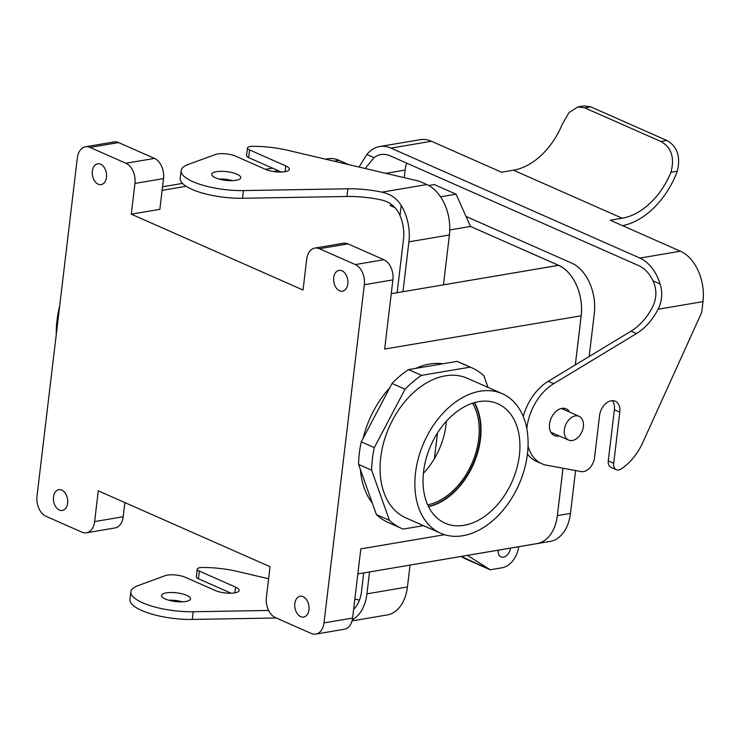 <?xml version="1.0" encoding="UTF-8"?>
<svg xmlns="http://www.w3.org/2000/svg" width="740" height="740" viewBox="0 0 740 740"><rect width="100%" height="100%" fill="white"/><g stroke="black" fill="none" stroke-linecap="round" stroke-linejoin="round"><path stroke-width="1.11" d="M56.249 334.702A89.263 60.791 -66.2 0 1 57.008 320.439A89.263 60.791 -66.2 0 1 59.69 305.851A89.263 60.791 -66.2 0 0 57.008 320.439A89.263 60.791 -66.2 0 0 56.249 334.702M519.378 455.359A65.268 44.446 -66.2 0 1 443.935 522.634A65.268 44.446 -66.2 0 1 423.576 471.584A65.268 44.446 -66.2 0 1 496.651 403.272A65.268 44.446 -66.2 0 1 519.378 455.359A65.268 44.446 -66.2 0 1 443.935 522.634A65.268 44.446 -66.2 0 1 423.576 471.584A65.268 44.446 -66.2 0 1 496.651 403.272A65.268 44.446 -66.2 0 1 519.378 455.359M428.534 506.66A63.52 43.253 113.8 0 0 473.443 464.341A63.52 43.253 113.8 0 0 474.479 402.643A63.52 43.253 113.8 0 1 473.443 464.341A63.52 43.253 113.8 0 1 428.534 506.66M415.501 472.953A76.275 51.948 -66.2 0 1 502.293 393.699A76.275 51.948 -66.2 0 1 518.99 484.46A76.275 51.948 -66.2 0 1 440.661 533.244A76.275 51.948 -66.2 0 1 415.501 472.953A76.275 51.948 -66.2 0 1 502.293 393.699A76.275 51.948 -66.2 0 1 518.99 484.46A76.275 51.948 -66.2 0 1 440.661 533.244A76.275 51.948 -66.2 0 1 415.501 472.953M428.404 506.401A63.52 43.253 113.8 0 0 472.999 464.147A63.52 43.253 113.8 0 0 474.192 402.726A63.52 43.253 113.8 0 1 472.999 464.147A63.52 43.253 113.8 0 1 428.404 506.401M478.688 439.005A61.67 41.995 -66.2 0 1 427.683 504.846A61.67 41.995 -66.2 0 0 478.688 439.005A61.67 41.995 -66.2 0 0 472.564 403.235A61.67 41.995 -66.2 0 1 478.688 439.005M423.382 473.369A61.67 41.995 113.8 0 0 446.396 421.264A61.67 41.995 113.8 0 1 423.382 473.369M37 496.142L77.321 157.981A16.234 10.841 -99.6 0 1 85.489 146.779A16.234 10.841 -99.6 0 0 77.321 157.981L37 496.142A16.234 10.841 80.4 0 0 46.037 516.307A16.234 10.841 80.4 0 1 37 496.142M380.712 457.588A76.275 51.948 -66.2 0 1 467.504 378.334L502.293 393.699L467.504 378.334A76.275 51.948 -66.2 0 0 380.712 457.588A76.275 51.948 -66.2 0 0 405.871 517.88A76.275 51.948 -66.2 0 1 380.712 457.588M376.401 514.605L389.444 520.359L371.628 470.178A87.635 59.681 -66.2 0 1 374.32 447.626L405.085 389.203A87.635 59.681 -66.2 0 1 421.56 375.365L470.141 367.142A87.635 59.681 -66.2 0 1 472.092 367.937A87.635 59.681 -66.2 0 1 483.932 375.855L488.03 387.399L483.932 375.855A87.635 59.681 -66.2 0 0 472.092 367.937L459.05 362.175A87.635 59.681 -66.2 0 0 457.098 361.379L470.141 367.142A87.635 59.681 -66.2 0 1 472.092 367.937L459.05 362.175A87.635 59.681 -66.2 0 0 457.098 361.379L470.141 367.142L421.56 375.365L408.517 369.602L457.098 361.379L408.517 369.602L421.56 375.365A87.635 59.681 -66.2 0 0 405.085 389.203L392.034 383.45A87.635 59.681 -66.2 0 1 408.517 369.602A87.635 59.681 -66.2 0 0 392.034 383.45L405.085 389.203L374.32 447.626L361.268 441.863L392.034 383.45L361.268 441.863L374.32 447.626A87.635 59.681 -66.2 0 0 371.628 470.178L358.576 464.415A87.635 59.681 -66.2 0 1 361.268 441.863A87.635 59.681 -66.2 0 0 358.576 464.415L371.628 470.178L389.444 520.359A87.635 59.681 -66.2 0 0 401.284 528.277A87.635 59.681 -66.2 0 1 389.444 520.359L376.401 514.605L358.576 464.415L376.401 514.605A87.635 59.681 -66.2 0 0 388.232 522.514A87.635 59.681 -66.2 0 1 376.401 514.605M403.235 529.072A87.635 59.681 -66.2 0 1 401.284 528.277L388.232 522.514L401.284 528.277A87.635 59.681 -66.2 0 0 403.235 529.072L423.456 525.65L403.235 529.072M372.285 503.024A81.15 55.26 -66.2 0 1 360.408 469.549A81.15 55.26 -66.2 0 0 372.285 503.024M363.118 438.358A81.15 55.26 -66.2 0 1 389.703 387.88A81.15 55.26 -66.2 0 0 363.118 438.358M415.695 368.391A81.15 55.26 -66.2 0 1 442.909 363.784A81.15 55.26 -66.2 0 0 415.695 368.391M564.324 429.811A12.987 8.843 -66.2 0 1 579.096 416.324A12.987 8.843 -66.2 0 1 581.936 431.772A12.987 8.843 -66.2 0 1 568.607 440.078A12.987 8.843 -66.2 0 1 564.324 429.811A12.987 8.843 -66.2 0 1 579.096 416.324A12.987 8.843 -66.2 0 1 581.936 431.772A12.987 8.843 -66.2 0 1 568.607 440.078A12.987 8.843 -66.2 0 1 564.324 429.811M98.281 490.842L270.045 566.701L266.382 597.448A16.234 10.841 -99.6 0 0 275.419 617.623L311.29 633.468A16.234 10.841 -99.6 0 0 315.832 634.097A16.234 10.841 -99.6 0 0 324 622.895L364.321 284.733A16.234 10.841 80.4 0 0 355.283 264.559A16.234 10.841 80.4 0 1 364.321 284.733L324 622.895A16.234 10.841 -99.6 0 1 315.832 634.097L344.414 629.25A16.234 10.841 -99.6 0 0 352.582 618.057L360.824 548.886L352.582 618.057L324 622.895L352.582 618.057A16.234 10.841 -99.6 0 1 344.414 629.25L315.832 634.097A16.234 10.841 -99.6 0 1 311.29 633.468L275.419 617.623A16.234 10.841 -99.6 0 1 266.382 597.448L270.045 566.701L98.281 490.842L94.618 521.589A16.234 10.841 80.4 0 1 86.46 532.782A16.234 10.841 80.4 0 1 81.909 532.153L46.037 516.307L81.909 532.153A16.234 10.841 80.4 0 0 86.46 532.782A16.234 10.841 80.4 0 0 94.618 521.589L98.281 490.842M464.137 558.256L461.242 556.424L490.232 569.782L467.44 555.37L490.232 569.782L502.146 567.765L490.232 569.782L464.137 558.256M470.501 226.422L456.062 194.185L434.315 184.584L428.765 185.518L434.315 184.584L456.062 194.185L440.559 196.812L456.062 194.185L470.52 226.459L558.58 265.318A40.608 27.121 80.4 0 1 581.196 315.795L575.313 364.903L581.168 315.776A40.571 27.093 -99.6 0 0 558.571 265.355L470.52 226.459L449.772 229.974L470.52 226.459M498.27 550.347A8.279 5.633 -66.2 0 1 498.288 550.153A8.279 5.633 -66.2 0 0 498.27 550.347A8.279 5.633 -66.2 0 0 500.999 556.887A8.279 5.633 -66.2 0 1 498.27 550.347M510.434 548.09A8.279 5.633 -66.2 0 1 500.999 556.887A8.279 5.633 -66.2 0 0 510.434 548.09M518.657 546.703A19.471 13.264 -66.2 0 1 502.146 567.765A19.471 13.264 -66.2 0 0 518.657 546.703M390.174 205.526L395.012 207.663L390.174 205.526L391.469 204.453L390.174 205.526M131.276 214.165L159.858 209.328L163.522 178.581A16.234 10.841 -99.6 0 0 154.484 158.416L118.613 142.57A16.234 10.841 -99.6 0 0 114.071 141.941A16.234 10.841 -99.6 0 1 118.613 142.57L90.03 147.408A16.234 10.841 -99.6 0 0 85.489 146.779L114.071 141.941L85.489 146.779A16.234 10.841 -99.6 0 1 90.03 147.408L125.902 163.253L90.03 147.408L118.613 142.57L154.484 158.416A16.234 10.841 -99.6 0 1 163.522 178.581L159.858 209.328L131.276 214.165L303.039 290.025L306.702 259.287A16.234 10.841 80.4 0 1 314.861 248.085A16.234 10.841 80.4 0 1 319.403 248.714L355.283 264.559L319.403 248.714L347.994 243.876L383.866 259.721A16.234 10.841 80.4 0 1 392.903 279.896L384.652 349.058L392.903 279.896L364.321 284.733L392.903 279.896A16.234 10.841 80.4 0 0 383.866 259.721L355.283 264.559L383.866 259.721L347.994 243.876A16.234 10.841 80.4 0 0 343.443 243.247A16.234 10.841 80.4 0 1 347.994 243.876L319.403 248.714A16.234 10.841 80.4 0 0 314.861 248.085A16.234 10.841 80.4 0 0 306.702 259.287L303.039 290.025L131.276 214.165L134.939 183.428A16.234 10.841 -99.6 0 0 125.902 163.253L154.484 158.416L125.902 163.253A16.234 10.841 -99.6 0 1 134.939 183.428L131.276 214.165M562.992 468.235L557.34 515.604A40.571 27.093 80.4 0 1 536.944 543.604A40.608 27.121 80.4 0 1 535.871 543.78A40.608 27.121 80.4 0 0 536.944 543.632L357.846 573.935L536.944 543.604A40.608 27.121 80.4 0 0 557.368 515.613A40.571 27.093 80.4 0 1 536.944 543.604A40.608 27.121 80.4 0 0 557.368 515.613L570.466 513.394A40.608 27.121 80.4 0 1 550.051 541.421L536.944 543.632L550.051 541.421A40.608 27.121 80.4 0 0 570.466 513.394L575.572 470.548L570.466 513.394L557.368 515.613L563.01 468.235L557.34 515.604L563.01 468.235M333.694 277.676A10.545 7.049 80.4 0 1 338.994 270.396A10.545 7.049 80.4 0 1 347.707 279.627A10.545 7.049 80.4 0 1 342.518 291.199A10.545 7.049 80.4 0 1 333.694 277.676A10.545 7.049 80.4 0 1 338.994 270.396A10.545 7.049 80.4 0 1 347.707 279.627A10.545 7.049 80.4 0 1 342.518 291.199A10.545 7.049 80.4 0 1 333.694 277.676M106.486 177.332A10.545 7.049 -99.6 0 0 97.662 163.808A10.545 7.049 -99.6 0 0 92.472 175.389A10.545 7.049 -99.6 0 0 101.177 184.612A10.545 7.049 -99.6 0 0 106.486 177.332A10.545 7.049 -99.6 0 0 97.662 163.808A10.545 7.049 -99.6 0 0 92.472 175.389A10.545 7.049 -99.6 0 0 101.177 184.612A10.545 7.049 -99.6 0 0 106.486 177.332M294.835 603.544A10.545 7.049 -99.6 0 0 303.659 617.067A10.545 7.049 -99.6 0 0 308.848 605.487A10.545 7.049 -99.6 0 0 300.135 596.264A10.545 7.049 -99.6 0 0 294.835 603.544A10.545 7.049 -99.6 0 0 303.659 617.067A10.545 7.049 -99.6 0 0 308.848 605.487A10.545 7.049 -99.6 0 0 300.135 596.264A10.545 7.049 -99.6 0 0 294.835 603.544M67.627 503.191A10.545 7.049 80.4 0 1 62.326 510.471A10.545 7.049 80.4 0 1 53.613 501.248A10.545 7.049 80.4 0 1 58.802 489.677A10.545 7.049 80.4 0 1 67.627 503.191A10.545 7.049 80.4 0 1 62.326 510.471A10.545 7.049 80.4 0 1 53.613 501.248A10.545 7.049 80.4 0 1 58.802 489.677A10.545 7.049 80.4 0 1 67.627 503.191M123.201 516.742L124.884 502.599L123.201 516.742A16.234 10.841 80.4 0 1 115.042 527.944L86.46 532.782L115.042 527.944A16.234 10.841 80.4 0 0 123.201 516.742L94.618 521.589L123.201 516.742M339.04 160.349L348.707 164.622L339.04 160.349A40.608 27.121 80.4 0 0 327.672 158.776A40.608 27.121 80.4 0 1 339.04 160.349L334.101 161.19L339.04 160.349M466.034 216.441L571.678 263.098A40.608 27.121 80.4 0 1 594.294 313.575L589.17 356.514L594.294 313.575A40.608 27.121 80.4 0 0 571.678 263.098L466.034 216.441M581.196 315.795L575.341 364.885L581.196 315.795A40.571 27.093 -99.6 0 0 558.571 265.355A40.608 27.121 80.4 0 1 581.196 315.795L384.652 349.058L581.196 315.795M406.602 163.115A32.458 21.673 -99.6 0 0 405.132 170.08L404.225 177.674M359.029 167.046L366.864 154.512A40.571 27.093 80.4 0 1 379.601 146.538A40.571 27.093 80.4 0 1 390.961 148.111L639.915 258.066L680.402 251.202A40.571 27.093 80.4 0 1 703 301.633L701.714 312.4L642.755 442.603A48.692 33.161 -66.2 0 1 621.054 469.04A8.112 5.522 -66.2 0 1 616.383 469.724A8.112 5.522 -66.2 0 1 613.701 463.305L619.805 412.115L614.376 409.71L608.271 460.909L613.701 463.305M390.961 148.111L431.457 141.257A40.571 27.093 -99.6 0 0 420.098 139.675L379.601 146.538M365.227 168.507L374.014 157.676A32.458 21.673 80.4 0 1 380.961 154.54A32.458 21.673 80.4 0 1 390.045 155.798L638.99 265.752A32.458 21.673 -99.6 0 1 652.995 280.886C656.935 289.46 656.824 298.118 652.643 306.841A48.692 33.161 -66.2 0 1 631.044 331.168L548.238 381.285A45.445 30.951 -66.2 0 0 523.245 416.481M590.714 106.847L584.766 107.855L577.922 106.912L583.879 105.903L590.714 106.847L666.814 140.461L660.857 141.47C671.457 147.408 674.815 157.685 670.94 172.309A64.917 44.206 -66.2 0 1 622.192 218.217L610.287 220.233L680.402 251.202M622.581 225.663A73.029 49.737 113.8 0 0 677.313 171.236C680.809 156.63 677.313 146.372 666.814 140.461M639.915 258.066A40.571 27.093 -99.6 0 1 660.145 284.049C662.809 292.661 662.115 301.06 658.082 309.246A48.692 33.161 -66.2 0 1 636.483 333.574L631.044 331.168M563.177 408.249A14.606 9.944 -66.2 0 1 564.241 409.766M553.751 433.511A14.606 9.944 -66.2 0 1 551.91 433.751M559.181 435.916A14.606 9.944 -66.2 0 1 554.362 435.555A14.606 9.944 -66.2 0 1 549.543 424.011A14.606 9.944 -66.2 0 1 566.165 408.841A14.606 9.944 -66.2 0 1 569.671 412.161M619.805 412.115A13.792 9.398 -66.2 0 0 615.264 401.21A13.792 9.398 -66.2 0 0 599.567 415.538L594.544 457.662A12.987 8.843 -66.2 0 1 581.131 471.574L546.675 465.229A45.445 30.951 -66.2 0 1 541.902 463.767A45.445 30.951 -66.2 0 1 528.055 446.211M577.922 106.912L569.032 112.554L562.234 124.302A64.917 44.206 -66.2 0 1 513.486 170.209L501.572 172.226L431.457 141.257M584.766 107.855L660.857 141.47M616.383 469.724L610.944 467.319A8.112 5.522 -66.2 0 1 608.271 460.909M526.815 428.7A45.445 30.951 -66.2 0 1 553.677 383.69L636.483 333.574M612.258 400.654A13.792 9.398 -66.2 0 1 614.376 409.71M541.902 463.767L536.463 461.362A45.445 30.951 -66.2 0 1 527.454 454.009M232.601 180.671A14.606 4.385 6.8 0 0 218.938 179.043M402.967 291.708L408.915 241.841A40.571 27.093 80.4 0 0 401.2 205.442L399.998 215.553C396.289 207.052 389.952 201.817 380.971 199.846A48.692 14.624 6.8 0 0 346.968 196.488L242.507 198.265A45.445 13.653 6.8 0 1 180.19 178.312L181.106 170.635A45.445 13.653 6.8 0 0 243.423 190.578L347.893 188.802L346.968 196.488M281.329 172.05L248.659 157.62L249.574 149.933A8.112 2.433 6.8 0 1 247.465 147.963A8.112 2.433 6.8 0 1 252.729 146.326A48.692 14.624 6.8 0 1 288.091 150.377L419.201 181.189L426.814 184.556A40.571 27.093 -99.6 0 1 449.411 234.987L443.464 284.845M247.465 147.963L246.55 155.65A8.112 2.433 6.8 0 0 248.659 157.62M401.2 205.442C396.834 198.394 390.406 193.963 381.896 192.16A48.692 14.624 6.8 0 0 347.893 188.802M399.998 215.553A32.458 21.673 80.4 0 1 403.476 239.446L397.13 292.689M363.71 572.945L361.509 591.436A32.458 21.673 -99.6 0 1 353.609 609.399M165.288 598.993A14.606 4.385 6.8 0 0 181.013 601.861A14.606 4.385 6.8 0 0 190.513 598.901A14.606 4.385 6.8 0 0 176.527 592.823A14.606 4.385 6.8 0 0 161.505 595.45A14.606 4.385 6.8 0 0 165.288 598.993M182.382 601.833A14.606 4.385 6.8 0 0 168.72 600.205M268.611 578.763L237.873 571.539A48.692 14.624 6.8 0 0 202.51 567.488A8.112 2.433 6.8 0 0 197.247 569.134A8.112 2.433 6.8 0 0 199.347 571.095L198.431 578.782A8.112 2.433 6.8 0 1 196.331 576.812L197.247 569.134M234.867 592.851L235.561 587.088A13.792 4.144 6.8 0 1 239.131 590.437A13.792 4.144 6.8 0 1 230.159 593.23A13.792 4.144 6.8 0 1 215.312 590.52L185.518 577.357A12.987 3.903 6.8 0 0 165.122 575.683L137.973 585.654A45.445 13.653 6.8 0 0 130.888 591.797A45.445 13.653 6.8 0 0 193.205 611.74L268.611 610.463M352.286 619.843A40.571 27.093 -99.6 0 0 366.938 593.841L407.435 586.977A40.571 27.093 80.4 0 1 387.029 614.977L352.027 620.906M181.106 170.635A45.445 13.653 6.8 0 1 188.191 164.483L215.349 154.521A12.987 3.903 6.8 0 1 235.736 156.196L265.531 169.358A13.792 4.144 6.8 0 0 280.377 172.069A13.792 4.144 6.8 0 0 289.349 169.275A13.792 4.144 6.8 0 0 285.779 165.927L249.574 149.933M215.506 177.831A14.606 4.385 6.8 0 0 231.232 180.699A14.606 4.385 6.8 0 0 240.731 177.739A14.606 4.385 6.8 0 0 226.745 171.652A14.606 4.385 6.8 0 0 211.723 174.279A14.606 4.385 6.8 0 0 215.506 177.831M369.547 571.955L366.938 593.841M407.435 586.977L410.043 565.092M130.888 591.797L129.972 599.483A45.445 13.653 6.8 0 0 192.289 619.426L276.279 618.002M231.111 593.212L198.431 578.782M235.561 587.088L199.347 571.095M359.446 600.112L354.849 599.03M278.221 170.681L273.365 171.504L278.221 170.681M226.551 179.431L223.193 180.005L226.551 179.431M186.129 186.276L162.125 190.347L186.129 186.276M558.571 265.355L391.257 293.688L558.58 265.318M444.564 534.706L360.824 548.886L444.564 534.706M134.939 183.428L163.522 178.581L134.939 183.428M385.827 173.345L405.132 170.08M677.313 171.236L670.94 172.309M660.145 284.049L652.995 280.886M658.082 309.246L703 301.633M513.486 170.209L622.192 218.217M366.864 154.512L374.014 157.676M553.677 383.69L548.238 381.285M408.915 241.841L449.411 234.987M381.896 192.16L426.814 184.556M437.46 433.057L434.408 458.615M285.779 165.927L285.094 171.689M243.423 190.578L242.507 198.265M192.289 619.426L193.205 611.74M405.871 517.88L440.661 533.244L405.871 517.88M550.847 432.234L568.607 440.078L550.847 432.234M561.336 408.48L579.096 416.324L561.336 408.48M272.496 168.147L265.493 169.34L272.496 168.147M182.475 183.4L162.55 186.776L182.475 183.4M343.443 243.247L314.861 248.085L343.443 243.247M327.672 158.776L325.443 159.156L327.672 158.776"/></g></svg>
